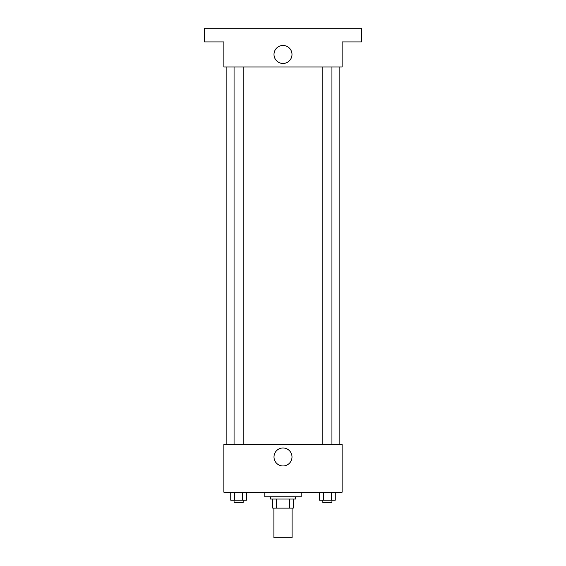 <?xml version="1.0" encoding="UTF-8"?>
<svg xmlns="http://www.w3.org/2000/svg" width="566" height="566" viewBox="0 0 566 566"><rect width="100%" height="100%" fill="white"/><g stroke="black" fill="none" stroke-linecap="round" stroke-linejoin="round"><path stroke-width="0.85" d="M273.902 508.134L273.902 537.7L292.098 537.7L292.098 508.134M289.672 499.042L289.672 508.134L272.77 508.134L272.77 499.042M289.672 508.134L293.23 508.134L293.23 499.042L293.23 508.134M295.509 496.764L295.509 499.042L270.491 499.042L270.491 496.764M276.328 499.042L276.328 508.134M264.81 492.215L264.81 496.764L301.19 496.764L301.19 492.215M342.126 492.215L223.874 492.215L223.874 444.459L342.126 444.459L342.126 492.215M291.992 456.967A8.992 8.992 0 0 1 278.5 464.757A8.992 8.992 0 0 1 278.5 449.178A8.992 8.992 0 0 1 291.992 456.967M339.855 66.958L339.855 444.459M322.839 444.459L322.839 66.958M243.161 66.958L243.161 444.459M342.126 66.958L223.874 66.958L223.874 41.948L204.545 41.948L204.545 28.3L361.455 28.3L361.455 41.948L342.126 41.948L342.126 66.958M291.992 54.449A8.992 8.992 0 0 1 278.5 62.246A8.992 8.992 0 0 1 278.5 46.66A8.992 8.992 0 0 1 291.992 54.449M335.27 492.215L335.27 500.174L319.514 500.174L319.514 492.215M331.329 492.215L331.329 500.174M323.455 492.215L323.455 500.174M331.938 500.174L331.938 502.452L322.839 502.452L322.839 500.174M246.486 492.215L246.486 500.174L230.73 500.174L230.73 492.215M242.545 492.215L242.545 500.174M234.671 492.215L234.671 500.174M243.161 500.174L243.161 502.452L234.062 502.452L234.062 500.174M226.145 66.958L226.145 444.459M331.938 444.459L331.938 66.958M234.062 66.958L234.062 444.459"/></g></svg>
